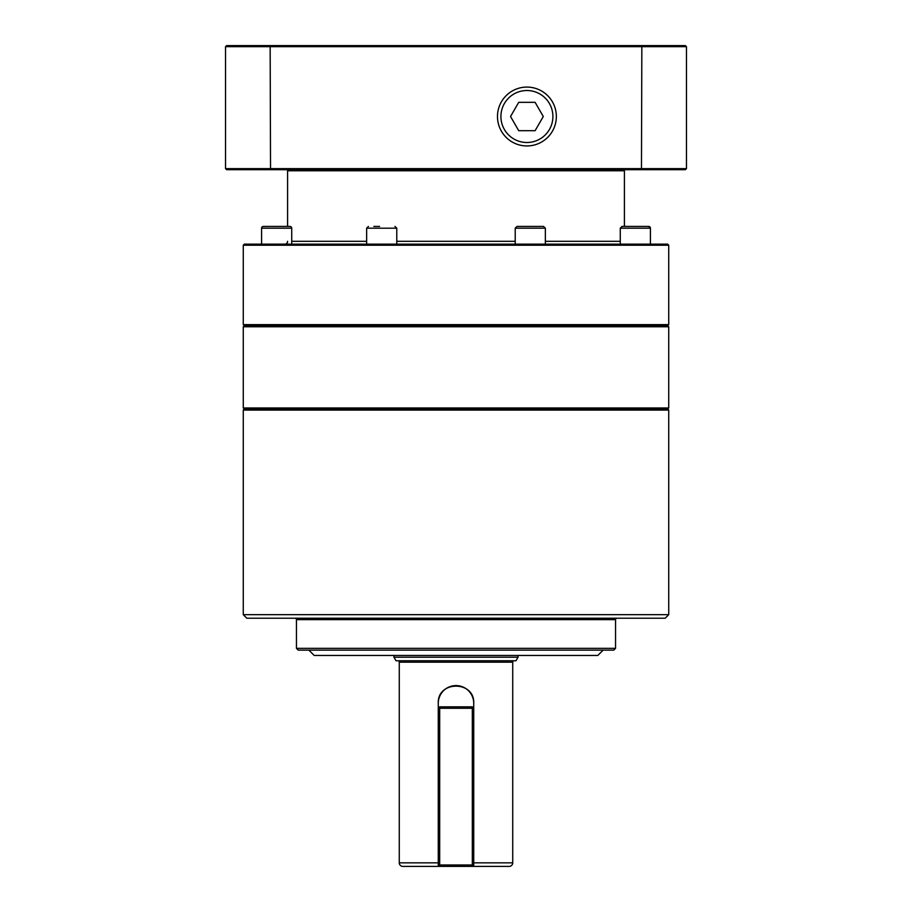 <?xml version="1.0" encoding="UTF-8"?>
<svg xmlns="http://www.w3.org/2000/svg" width="912" height="912" viewBox="0 0 912 912"><rect width="100%" height="100%" fill="white"/><g stroke="black" fill="none" stroke-linecap="round" stroke-linejoin="round"><path stroke-width="1.37" d="M243.265 326.758L244.325 325.698L667.675 325.698L668.735 326.758L668.735 407.96L243.265 407.96L243.265 326.758L668.735 326.758M668.735 410.081L668.735 614.665L243.265 614.665L243.265 410.081L668.735 410.081L667.675 409.021L244.325 409.021L243.265 410.081M243.265 614.665L246.81 618.211L665.19 618.211L668.735 614.665M298.224 650.119L613.776 650.119L615.554 648.352L296.446 648.352L298.224 650.119M308.86 650.119L314.173 655.443L597.827 655.443L603.14 650.119M616.968 618.211A1.414 1.414 0 0 0 615.554 619.624L615.554 648.352M295.032 618.211A1.414 1.414 0 0 1 296.446 619.624L296.446 648.352M396.002 660.755L515.998 660.755L518.05 657.21L393.95 657.21L396.002 660.755M438.273 703.3C437.156 680.455 474.833 680.409 473.727 703.3A17.727 17.727 0 0 0 456 685.573A17.727 17.727 0 0 0 438.273 703.3L438.273 708.271L439.687 706.846L439.687 708.271L438.273 708.271L438.273 866.4L439.687 866.4L438.273 864.986L439.687 864.986L439.687 866.4L473.727 866.4L473.727 864.986L472.313 866.4L472.313 864.986L473.727 864.986L473.727 866.4L509.181 866.4A3.545 3.545 0 0 0 512.726 862.855L473.727 862.855M509.181 866.4L473.727 866.4M402.819 866.4L438.273 866.4L402.819 866.4A3.545 3.545 0 0 1 399.274 862.855L399.274 662.18L512.726 662.18L512.726 862.855M397.849 660.755A1.414 1.414 0 0 1 399.274 662.18M514.151 660.755A1.414 1.414 0 0 0 512.726 662.18M518.05 655.443L518.05 657.21M393.95 655.443L393.95 657.21M623.352 169.7L624.412 170.761L624.412 226.427L627.433 226.427L622.052 226.427L648.637 226.427A1.778 1.778 0 0 1 650.245 227.43M288.648 169.7L287.588 170.761L287.588 226.427L284.84 226.427L287.588 226.427M243.265 245.214L244.325 244.154L667.675 244.154L668.735 245.214L668.735 324.638L243.265 324.638L243.265 245.214L668.735 245.214M667.675 325.698L668.735 324.638M244.325 325.698L243.265 324.638M287.588 241.315A2.839 2.839 0 0 1 284.749 244.154M291.726 228.194A1.778 1.778 0 0 0 289.948 226.427L263.363 226.427A1.778 1.778 0 0 0 261.584 228.194L291.726 228.194L291.726 244.154M267.25 226.427L263.066 226.45M650.313 227.612A1.778 1.778 0 0 1 650.416 228.194L650.416 244.154L650.416 228.194L648.637 226.427L643.256 226.427L648.637 226.427M545.353 244.154L545.353 228.194L515.223 228.194L515.223 244.154M545.353 228.194L543.586 226.427L516.99 226.427L515.223 228.194M379.597 226.427L373.806 226.427M500.916 116.508A25.992 25.992 0 0 1 526.908 90.516A25.992 25.992 0 0 1 552.9 116.508A25.992 25.992 0 0 1 526.908 142.5A25.992 25.992 0 0 1 500.916 116.508M556.343 116.508A29.423 29.423 0 0 0 526.908 87.085A29.423 29.423 0 0 0 497.485 116.508A29.423 29.423 0 0 0 526.908 145.943A29.423 29.423 0 0 0 556.343 116.508M518.723 130.69L510.538 116.508L518.723 102.326L535.105 102.326L543.29 116.508L535.105 130.69L518.723 130.69M641.467 169.7L685.402 169.7L686.462 168.629L225.538 168.629L226.598 169.7L641.467 169.7L641.843 46.66L686.462 46.66L686.462 168.629M686.462 46.66L685.402 45.6L226.598 45.6L225.538 46.66L225.538 168.629M270.533 169.7L270.157 46.66L641.843 46.66L641.467 45.6M270.533 45.6L270.157 46.66L225.538 46.66M473.727 864.986L473.727 708.271L472.313 708.271L472.313 706.846L473.727 708.271L473.727 703.3M472.313 706.846L439.687 706.846M439.687 708.271L472.313 708.271L472.313 864.986L439.687 864.986L439.687 708.271M287.588 170.761L624.412 170.761M438.273 866.4L438.273 864.986M622.052 226.427L620.274 228.194L650.416 228.194M366.647 244.154L366.647 228.194L396.777 228.194L395.01 226.427M620.274 241.315L545.353 241.315M515.223 241.315L396.777 241.315M366.647 241.315L291.726 241.315M438.273 862.855L399.274 862.855M296.446 619.624L615.554 619.624M667.675 409.021L668.735 407.96M261.607 227.909L261.584 244.154M366.647 228.194L368.414 226.427M396.777 228.194L396.777 244.154M620.274 228.194L620.274 244.154M244.325 409.021L243.265 407.96"/></g></svg>
